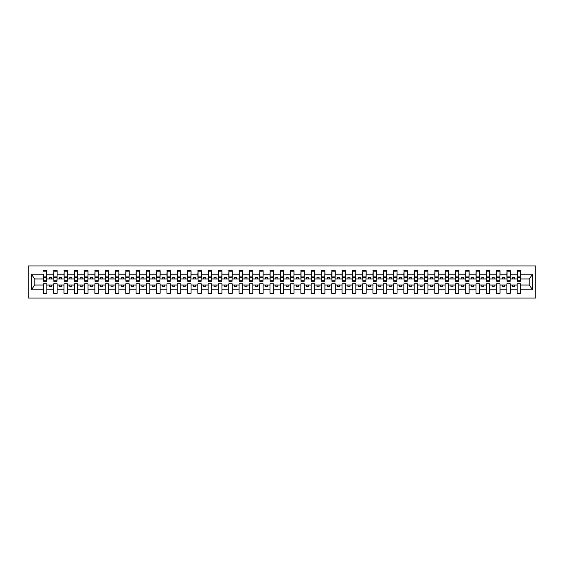 <?xml version="1.0" encoding="UTF-8"?>
<svg xmlns="http://www.w3.org/2000/svg" width="564" height="564" viewBox="0 0 564 564"><rect width="100%" height="100%" fill="white"/><g stroke="black" fill="none" stroke-linecap="round" stroke-linejoin="round"><path stroke-width="0.85" d="M28.2 298.067L535.8 298.067L535.8 265.933L28.2 265.933L28.2 298.067M520.473 280.188L520.635 278.954L529.377 278.954L532.536 274.196L532.536 289.804L520.635 289.804L520.635 283.812L517.174 283.812L517.174 285.046L510.335 285.046L510.335 283.812L506.874 283.812L506.874 285.046L500.035 285.046L500.035 283.812L496.574 283.812L496.574 285.046L489.735 285.046L489.735 283.812L486.274 283.812L486.274 285.046L479.435 285.046L479.435 283.812L475.974 283.812L475.974 285.046L469.135 285.046L469.135 283.812L465.674 283.812L465.674 285.046L458.835 285.046L458.835 283.812L455.374 283.812L455.374 285.046L448.535 285.046L448.535 283.812L445.074 283.812L445.074 285.046L438.235 285.046L438.235 283.812L434.774 283.812L434.774 285.046L427.935 285.046L427.935 283.812L424.473 283.812L424.473 285.046L417.635 285.046L417.635 283.812L414.173 283.812L414.173 285.046L407.335 285.046L407.335 283.812L403.873 283.812L403.873 285.046L397.035 285.046L397.035 283.812L393.573 283.812L393.573 285.046L386.735 285.046L386.735 283.812L383.273 283.812L383.273 285.046L376.435 285.046L376.435 283.812L372.973 283.812L372.973 285.046L366.135 285.046L366.135 283.812L362.673 283.812L362.673 285.046L355.835 285.046L355.835 283.812L352.373 283.812L352.373 285.046L345.535 285.046L345.535 283.812L342.073 283.812L342.073 285.046L335.235 285.046L335.235 283.812L331.773 283.812L331.773 285.046L324.934 285.046L324.934 283.812L321.473 283.812L321.473 285.046L314.634 285.046L314.634 283.812L311.173 283.812L311.173 285.046L304.334 285.046L304.334 283.812L300.873 283.812L300.873 285.046L294.027 285.046L294.027 283.812L290.573 283.812L290.573 285.046L283.727 285.046L283.727 283.812L280.273 283.812L280.273 285.046L273.427 285.046L273.427 283.812L269.973 283.812L269.973 285.046L263.127 285.046L263.127 283.812L259.666 283.812L259.666 285.046L252.827 285.046L252.827 283.812L249.366 283.812L249.366 285.046L242.527 285.046L242.527 283.812L239.066 283.812L239.066 285.046L232.227 285.046L232.227 283.812L228.765 283.812L228.765 285.046L221.927 285.046L221.927 283.812L218.465 283.812L218.465 285.046L211.627 285.046L211.627 283.812L208.165 283.812L208.165 285.046L201.327 285.046L201.327 283.812L197.865 283.812L197.865 285.046L191.027 285.046L191.027 283.812L187.565 283.812L187.565 285.046L180.727 285.046L180.727 283.812L177.265 283.812L177.265 285.046L170.427 285.046L170.427 283.812L166.965 283.812L166.965 285.046L160.127 285.046L160.127 283.812L156.665 283.812L156.665 285.046L149.827 285.046L149.827 283.812L146.365 283.812L146.365 285.046L139.527 285.046L139.527 283.812L136.065 283.812L136.065 285.046L129.226 285.046L129.226 283.812L125.765 283.812L125.765 285.046L118.926 285.046L118.926 283.812L115.465 283.812L115.465 285.046L108.626 285.046L108.626 283.812L105.165 283.812L105.165 285.046L98.326 285.046L98.326 283.812L94.865 283.812L94.865 285.046L88.026 285.046L88.026 283.812L84.565 283.812L84.565 285.046L77.726 285.046L77.726 283.812L74.265 283.812L74.265 285.046L67.426 285.046L67.426 283.812L63.965 283.812L63.965 285.046L57.126 285.046L57.126 283.812L53.665 283.812L53.665 285.046L46.826 285.046L46.826 283.812L43.365 283.812L43.365 285.046L34.623 285.046L31.464 289.804L31.464 274.196L34.623 278.954L43.365 278.954L43.365 274.196L31.464 274.196M520.635 289.804L520.635 293.329L517.174 293.329L517.174 285.046M517.174 289.804L510.335 289.804L510.335 293.329L506.874 293.329L506.874 285.046M510.335 289.804L510.335 285.046M506.874 289.804L500.035 289.804L500.035 293.329L496.574 293.329L496.574 285.046M500.035 289.804L500.035 285.046M496.574 289.804L489.735 289.804L489.735 293.329L486.274 293.329L486.274 285.046M489.735 289.804L489.735 285.046M486.274 289.804L479.435 289.804L479.435 293.329L475.974 293.329L475.974 285.046M479.435 289.804L479.435 285.046M475.974 289.804L469.135 289.804L469.135 293.329L465.674 293.329L465.674 285.046M469.135 289.804L469.135 285.046M465.674 289.804L458.835 289.804L458.835 293.329L455.374 293.329L455.374 285.046M458.835 289.804L458.835 285.046M455.374 289.804L448.535 289.804L448.535 293.329L445.074 293.329L445.074 285.046M448.535 289.804L448.535 285.046M445.074 289.804L438.235 289.804L438.235 293.329L434.774 293.329L434.774 285.046M438.235 289.804L438.235 285.046M434.774 289.804L427.935 289.804L427.935 293.329L424.473 293.329L424.473 285.046M427.935 289.804L427.935 285.046M424.473 289.804L417.635 289.804L417.635 293.329L414.173 293.329L414.173 285.046M417.635 289.804L417.635 285.046M414.173 289.804L407.335 289.804L407.335 293.329L403.873 293.329L403.873 285.046M407.335 289.804L407.335 285.046M403.873 289.804L397.035 289.804L397.035 293.329L393.573 293.329L393.573 285.046M397.035 289.804L397.035 285.046M393.573 289.804L386.735 289.804L386.735 293.329L383.273 293.329L383.273 285.046M386.735 289.804L386.735 285.046M383.273 289.804L376.435 289.804L376.435 293.329L372.973 293.329L372.973 285.046M376.435 289.804L376.435 285.046M372.973 289.804L366.135 289.804L366.135 293.329L362.673 293.329L362.673 285.046M366.135 289.804L366.135 285.046M362.673 289.804L355.835 289.804L355.835 293.329L352.373 293.329L352.373 285.046M355.835 289.804L355.835 285.046M352.373 289.804L345.535 289.804L345.535 293.329L342.073 293.329L342.073 285.046M345.535 289.804L345.535 285.046M342.073 289.804L335.235 289.804L335.235 293.329L331.773 293.329L331.773 285.046M335.235 289.804L335.235 285.046M331.773 289.804L324.934 289.804L324.934 293.329L321.473 293.329L321.473 285.046M324.934 289.804L324.934 285.046M321.473 289.804L314.634 289.804L314.634 293.329L311.173 293.329L311.173 285.046M314.634 289.804L314.634 285.046M311.173 289.804L304.334 289.804L304.334 293.329L300.873 293.329L300.873 285.046M304.334 289.804L304.334 285.046M300.873 289.804L294.027 289.804L294.027 293.329L290.573 293.329L290.573 285.046M294.027 289.804L294.027 285.046M290.573 289.804L283.727 289.804L283.727 293.329L280.273 293.329L280.273 285.046M283.727 289.804L283.727 285.046M280.273 289.804L273.427 289.804L273.427 293.329L269.973 293.329L269.973 285.046M273.427 289.804L273.427 285.046M269.973 289.804L263.127 289.804L263.127 293.329L259.666 293.329L259.666 285.046M263.127 289.804L263.127 285.046M259.666 289.804L252.827 289.804L252.827 293.329L249.366 293.329L249.366 285.046M252.827 289.804L252.827 285.046M249.366 289.804L242.527 289.804L242.527 293.329L239.066 293.329L239.066 285.046M242.527 289.804L242.527 285.046M239.066 289.804L232.227 289.804L232.227 293.329L228.765 293.329L228.765 285.046M232.227 289.804L232.227 285.046M228.765 289.804L221.927 289.804L221.927 293.329L218.465 293.329L218.465 285.046M221.927 289.804L221.927 285.046M218.465 289.804L211.627 289.804L211.627 293.329L208.165 293.329L208.165 285.046M211.627 289.804L211.627 285.046M208.165 289.804L201.327 289.804L201.327 293.329L197.865 293.329L197.865 285.046M201.327 289.804L201.327 285.046M197.865 289.804L191.027 289.804L191.027 293.329L187.565 293.329L187.565 285.046M191.027 289.804L191.027 285.046M187.565 289.804L180.727 289.804L180.727 293.329L177.265 293.329L177.265 285.046M180.727 289.804L180.727 285.046M177.265 289.804L170.427 289.804L170.427 293.329L166.965 293.329L166.965 285.046M170.427 289.804L170.427 285.046M166.965 289.804L160.127 289.804L160.127 293.329L156.665 293.329L156.665 285.046M160.127 289.804L160.127 285.046M156.665 289.804L149.827 289.804L149.827 293.329L146.365 293.329L146.365 285.046M149.827 289.804L149.827 285.046M146.365 289.804L139.527 289.804L139.527 293.329L136.065 293.329L136.065 285.046M139.527 289.804L139.527 285.046M136.065 289.804L129.226 289.804L129.226 293.329L125.765 293.329L125.765 285.046M129.226 289.804L129.226 285.046M125.765 289.804L118.926 289.804L118.926 293.329L115.465 293.329L115.465 285.046M118.926 289.804L118.926 285.046M115.465 289.804L108.626 289.804L108.626 293.329L105.165 293.329L105.165 285.046M108.626 289.804L108.626 285.046M105.165 289.804L98.326 289.804L98.326 293.329L94.865 293.329L94.865 285.046M98.326 289.804L98.326 285.046M94.865 289.804L88.026 289.804L88.026 293.329L84.565 293.329L84.565 285.046M88.026 289.804L88.026 285.046M84.565 289.804L77.726 289.804L77.726 293.329L74.265 293.329L74.265 285.046M77.726 289.804L77.726 285.046M74.265 289.804L67.426 289.804L67.426 293.329L63.965 293.329L63.965 285.046M67.426 289.804L67.426 285.046M63.965 289.804L57.126 289.804L57.126 293.329L53.665 293.329L53.665 285.046M57.126 289.804L57.126 285.046M517.343 280.801L520.473 280.801L520.473 281.302L517.343 281.302L517.343 270.671L517.174 274.196L510.335 274.196L510.173 280.188M517.343 280.188L517.174 274.196M507.043 280.801L510.173 280.801L510.173 281.302L507.043 281.302L507.043 270.671L506.874 274.196L500.035 274.196L499.873 280.188M507.043 280.188L506.874 274.196M496.743 280.801L499.873 280.801L499.873 281.302L496.743 281.302L496.743 270.671L496.574 274.196L489.735 274.196L489.573 280.188M496.743 280.188L496.574 274.196M486.443 280.801L489.573 280.801L489.573 281.302L486.443 281.302L486.443 270.671L486.274 274.196L479.435 274.196L479.273 280.188M486.443 280.188L486.274 274.196M476.143 280.801L479.273 280.801L479.273 281.302L476.143 281.302L476.143 270.671L475.974 274.196L469.135 274.196L468.973 280.188M476.143 280.188L475.974 274.196M465.843 280.801L468.973 280.801L468.973 281.302L465.843 281.302L465.843 270.671L465.674 274.196L458.835 274.196L458.673 280.188M465.843 280.188L465.674 274.196M455.543 280.801L458.673 280.801L458.673 281.302L455.543 281.302L455.543 270.671L455.374 274.196L448.535 274.196L448.373 280.188M455.543 280.188L455.374 274.196M445.243 280.801L448.373 280.801L448.373 281.302L445.243 281.302L445.243 270.671L445.074 274.196L438.235 274.196L438.073 280.188M445.243 280.188L445.074 274.196M434.943 280.801L438.073 280.801L438.073 281.302L434.943 281.302L434.943 270.671L434.774 274.196L427.935 274.196L427.773 280.188M434.943 280.188L434.774 274.196M424.636 280.801L427.773 280.801L427.773 281.302L424.636 281.302L424.636 270.671L424.473 274.196L417.635 274.196L417.473 280.188M424.636 280.188L424.473 274.196M414.336 280.801L417.473 280.801L417.473 281.302L414.336 281.302L414.336 270.671L414.173 274.196L407.335 274.196L407.173 280.188M414.336 280.188L414.173 274.196M404.036 280.801L407.173 280.801L407.173 281.302L404.036 281.302L404.036 270.671L403.873 274.196L397.035 274.196L396.873 280.188M404.036 280.188L403.873 274.196M393.735 280.801L396.873 280.801L396.873 281.302L393.735 281.302L393.735 270.671L393.573 274.196L386.735 274.196L386.566 280.188M393.735 280.188L393.573 274.196M383.435 280.801L386.566 280.801L386.566 281.302L383.435 281.302L383.435 270.671L383.273 274.196L376.435 274.196L376.266 280.188M383.435 280.188L383.273 274.196M373.135 280.801L376.266 280.801L376.266 281.302L373.135 281.302L373.135 270.671L372.973 274.196L366.135 274.196L365.966 280.188M373.135 280.188L372.973 274.196M362.835 280.801L365.966 280.801L365.966 281.302L362.835 281.302L362.835 270.671L362.673 274.196L355.835 274.196L355.665 280.188M362.835 280.188L362.673 274.196M352.535 280.801L355.665 280.801L355.665 281.302L352.535 281.302L352.535 270.671L352.373 274.196L345.535 274.196L345.365 280.188M352.535 280.188L352.373 274.196M342.235 280.801L345.365 280.801L345.365 281.302L342.235 281.302L342.235 270.671L342.073 274.196L335.235 274.196L335.065 280.188M342.235 280.188L342.073 274.196M331.935 280.801L335.065 280.801L335.065 281.302L331.935 281.302L331.935 270.671L331.773 274.196L324.934 274.196L324.765 280.188M331.935 280.188L331.773 274.196M321.635 280.801L324.765 280.801L324.765 281.302L321.635 281.302L321.635 270.671L321.473 274.196L314.634 274.196L314.465 280.188M321.635 280.188L321.473 274.196M311.335 280.801L314.465 280.801L314.465 281.302L311.335 281.302L311.335 270.671L311.173 274.196L304.334 274.196L304.165 280.188M311.335 280.188L311.173 274.196M301.035 280.801L304.165 280.801L304.165 281.302L301.035 281.302L301.035 270.671L300.873 274.196L294.027 274.196L293.865 280.188M301.035 280.188L300.873 274.196M290.735 280.801L293.865 280.801L293.865 281.302L290.735 281.302L290.735 270.671L290.573 274.196L283.727 274.196L283.565 280.188M290.735 280.188L290.573 274.196M280.435 280.801L283.565 280.801L283.565 281.302L280.435 281.302L280.435 270.671L280.273 274.196L273.427 274.196L273.265 280.188M280.435 280.188L280.273 274.196M270.135 280.801L273.265 280.801L273.265 281.302L270.135 281.302L270.135 270.671L269.973 274.196L263.127 274.196L262.965 280.188M270.135 280.188L269.973 274.196M259.835 280.801L262.965 280.801L262.965 281.302L259.835 281.302L259.835 270.671L259.666 274.196L252.827 274.196L252.665 280.188M259.835 280.188L259.666 274.196M249.535 280.801L252.665 280.801L252.665 281.302L249.535 281.302L249.535 270.671L249.366 274.196L242.527 274.196L242.365 280.188M249.535 280.188L249.366 274.196M239.235 280.801L242.365 280.801L242.365 281.302L239.235 281.302L239.235 270.671L239.066 274.196L232.227 274.196L232.065 280.188M239.235 280.188L239.066 274.196M228.935 280.801L232.065 280.801L232.065 281.302L228.935 281.302L228.935 270.671L228.765 274.196L221.927 274.196L221.765 280.188M228.935 280.188L228.765 274.196M218.635 280.801L221.765 280.801L221.765 281.302L218.635 281.302L218.635 270.671L218.465 274.196L211.627 274.196L211.465 280.188M218.635 280.188L218.465 274.196M208.335 280.801L211.465 280.801L211.465 281.302L208.335 281.302L208.335 270.671L208.165 274.196L201.327 274.196L201.165 280.188M208.335 280.188L208.165 274.196M198.034 280.801L201.165 280.801L201.165 281.302L198.034 281.302L198.034 270.671L197.865 274.196L191.027 274.196L190.865 280.188M198.034 280.188L197.865 274.196M187.734 280.801L190.865 280.801L190.865 281.302L187.734 281.302L187.734 270.671L187.565 274.196L180.727 274.196L180.565 280.188M187.734 280.188L187.565 274.196M177.434 280.801L180.565 280.801L180.565 281.302L177.434 281.302L177.434 270.671L177.265 274.196L170.427 274.196L170.265 280.188M177.434 280.188L177.265 274.196M167.127 280.801L170.265 280.801L170.265 281.302L167.127 281.302L167.127 270.671L166.965 274.196L160.127 274.196L159.964 280.188M167.127 280.188L166.965 274.196M156.827 280.801L159.964 280.801L159.964 281.302L156.827 281.302L156.827 270.671L156.665 274.196L149.827 274.196L149.664 280.188M156.827 280.188L156.665 274.196M146.527 280.801L149.664 280.801L149.664 281.302L146.527 281.302L146.527 270.671L146.365 274.196L139.527 274.196L139.364 280.188M146.527 280.188L146.365 274.196M136.227 280.801L139.364 280.801L139.364 281.302L136.227 281.302L136.227 270.671L136.065 274.196L129.226 274.196L129.057 280.188M136.227 280.188L136.065 274.196M125.927 280.801L129.057 280.801L129.057 281.302L125.927 281.302L125.927 270.671L125.765 274.196L118.926 274.196L118.757 280.188M125.927 280.188L125.765 274.196M115.627 280.801L118.757 280.801L118.757 281.302L115.627 281.302L115.627 270.671L115.465 274.196L108.626 274.196L108.457 280.188M115.627 280.188L115.465 274.196M105.327 280.801L108.457 280.801L108.457 281.302L105.327 281.302L105.327 270.671L105.165 274.196L98.326 274.196L98.157 280.188M105.327 280.188L105.165 274.196M95.027 280.801L98.157 280.801L98.157 281.302L95.027 281.302L95.027 270.671L94.865 274.196L88.026 274.196L87.857 280.188M95.027 280.188L94.865 274.196M84.727 280.801L87.857 280.801L87.857 281.302L84.727 281.302L84.727 270.671L84.565 274.196L77.726 274.196L77.557 280.188M84.727 280.188L84.565 274.196M74.427 280.801L77.557 280.801L77.557 281.302L74.427 281.302L74.427 270.671L74.265 274.196L67.426 274.196L67.257 280.188M74.427 280.188L74.265 274.196M64.127 280.801L67.257 280.801L67.257 281.302L64.127 281.302L64.127 270.671L63.965 274.196L57.126 274.196L56.957 280.188M64.127 280.188L63.965 274.196M53.827 280.801L56.957 280.801L56.957 281.302L53.827 281.302L53.827 270.671L53.665 274.196L46.826 274.196L46.657 270.671L46.657 281.302L43.527 281.302L43.527 277.707L46.657 277.707M53.827 280.188L53.665 274.196M53.665 289.804L46.826 289.804L46.826 293.329L43.365 293.329L43.365 285.046M46.826 289.804L46.826 285.046M43.527 277.707L43.365 274.196M43.365 278.954L43.527 280.188M520.635 278.954L520.473 270.671L520.473 280.801M506.874 270.671L510.335 270.671L510.335 274.196M496.574 270.671L500.035 270.671L500.035 274.196M486.274 270.671L489.735 270.671L489.735 274.196M475.974 270.671L479.435 270.671L479.435 274.196M465.674 270.671L469.135 270.671L469.135 274.196M455.374 270.671L458.835 270.671L458.835 274.196M445.074 270.671L448.535 270.671L448.535 274.196M434.774 270.671L438.235 270.671L438.235 274.196M424.473 270.671L427.935 270.671L427.935 274.196M414.173 270.671L417.635 270.671L417.635 274.196M403.873 270.671L407.335 270.671L407.335 274.196M393.573 270.671L397.035 270.671L397.035 274.196M383.273 270.671L386.735 270.671L386.735 274.196M372.973 270.671L376.435 270.671L376.435 274.196M362.673 270.671L366.135 270.671L366.135 274.196M352.373 270.671L355.835 270.671L355.835 274.196M342.073 270.671L345.535 270.671L345.535 274.196M331.773 270.671L335.235 270.671L335.235 274.196M321.473 270.671L324.934 270.671L324.934 274.196M311.173 270.671L314.634 270.671L314.634 274.196M300.873 270.671L304.334 270.671L304.334 274.196M290.573 270.671L294.027 270.671L294.027 274.196M280.273 270.671L283.727 270.671L283.727 274.196M269.973 270.671L273.427 270.671L273.427 274.196M259.666 270.671L263.127 270.671L263.127 274.196M249.366 270.671L252.827 270.671L252.827 274.196M239.066 270.671L242.527 270.671L242.527 274.196M228.765 270.671L232.227 270.671L232.227 274.196M218.465 270.671L221.927 270.671L221.927 274.196M208.165 270.671L211.627 270.671L211.627 274.196M197.865 270.671L201.327 270.671L201.327 274.196M187.565 270.671L191.027 270.671L191.027 274.196M177.265 270.671L180.727 270.671L180.727 274.196M166.965 270.671L170.427 270.671L170.427 274.196M156.665 270.671L160.127 270.671L160.127 274.196M146.365 270.671L149.827 270.671L149.827 274.196M136.065 270.671L139.527 270.671L139.527 274.196M125.765 270.671L129.226 270.671L129.226 274.196M115.465 270.671L118.926 270.671L118.926 274.196M105.165 270.671L108.626 270.671L108.626 274.196M94.865 270.671L98.326 270.671L98.326 274.196M84.565 270.671L88.026 270.671L88.026 274.196M74.265 270.671L77.726 270.671L77.726 274.196M63.965 270.671L67.426 270.671L67.426 274.196M53.665 270.671L57.126 270.671L57.126 274.196M532.536 274.196L520.635 274.196M43.365 289.804L31.464 289.804M43.365 270.671L46.826 270.671M517.174 270.671L520.635 270.671M517.174 278.954L514.784 278.954L514.784 277.382L512.725 277.382L512.725 278.954L514.784 278.954M512.725 278.954L510.335 278.954M512.725 285.046L512.725 286.618L514.784 286.618L514.784 285.046M506.874 278.954L504.484 278.954L504.484 277.382L502.425 277.382L502.425 278.954L504.484 278.954M502.425 278.954L500.035 278.954M502.425 285.046L502.425 286.618L504.484 286.618L504.484 285.046M496.574 278.954L494.184 278.954L494.184 277.382L492.125 277.382L492.125 278.954L494.184 278.954M492.125 278.954L489.735 278.954M492.125 285.046L492.125 286.618L494.184 286.618L494.184 285.046M486.274 278.954L483.884 278.954L483.884 277.382L481.825 277.382L481.825 278.954L483.884 278.954M481.825 278.954L479.435 278.954M481.825 285.046L481.825 286.618L483.884 286.618L483.884 285.046M475.974 278.954L473.584 278.954L473.584 277.382L471.525 277.382L471.525 278.954L473.584 278.954M471.525 278.954L469.135 278.954M471.525 285.046L471.525 286.618L473.584 286.618L473.584 285.046M465.674 278.954L463.284 278.954L463.284 277.382L461.225 277.382L461.225 278.954L463.284 278.954M461.225 278.954L458.835 278.954M461.225 285.046L461.225 286.618L463.284 286.618L463.284 285.046M455.374 278.954L452.984 278.954L452.984 277.382L450.925 277.382L450.925 278.954L452.984 278.954M450.925 278.954L448.535 278.954M450.925 285.046L450.925 286.618L452.984 286.618L452.984 285.046M445.074 278.954L442.684 278.954L442.684 277.382L440.625 277.382L440.625 278.954L442.684 278.954M440.625 278.954L438.235 278.954M440.625 285.046L440.625 286.618L442.684 286.618L442.684 285.046M434.774 278.954L432.384 278.954L432.384 277.382L430.325 277.382L430.325 278.954L432.384 278.954M430.325 278.954L427.935 278.954M430.325 285.046L430.325 286.618L432.384 286.618L432.384 285.046M424.473 278.954L422.084 278.954L422.084 277.382L420.025 277.382L420.025 278.954L422.084 278.954M420.025 278.954L417.635 278.954M420.025 285.046L420.025 286.618L422.084 286.618L422.084 285.046M414.173 278.954L411.783 278.954L411.783 277.382L409.725 277.382L409.725 278.954L411.783 278.954M409.725 278.954L407.335 278.954M409.725 285.046L409.725 286.618L411.783 286.618L411.783 285.046M403.873 278.954L401.483 278.954L401.483 277.382L399.425 277.382L399.425 278.954L401.483 278.954M399.425 278.954L397.035 278.954M399.425 285.046L399.425 286.618L401.483 286.618L401.483 285.046M393.573 278.954L391.183 278.954L391.183 277.382L389.125 277.382L389.125 278.954L391.183 278.954M389.125 278.954L386.735 278.954M389.125 285.046L389.125 286.618L391.183 286.618L391.183 285.046M383.273 278.954L380.883 278.954L380.883 277.382L378.825 277.382L378.825 278.954L380.883 278.954M378.825 278.954L376.435 278.954M378.825 285.046L378.825 286.618L380.883 286.618L380.883 285.046M372.973 278.954L370.583 278.954L370.583 277.382L368.525 277.382L368.525 278.954L370.583 278.954M368.525 278.954L366.135 278.954M368.525 285.046L368.525 286.618L370.583 286.618L370.583 285.046M362.673 278.954L360.283 278.954L360.283 277.382L358.225 277.382L358.225 278.954L360.283 278.954M358.225 278.954L355.835 278.954M358.225 285.046L358.225 286.618L360.283 286.618L360.283 285.046M352.373 278.954L349.983 278.954L349.983 277.382L347.925 277.382L347.925 278.954L349.983 278.954M347.925 278.954L345.535 278.954M347.925 285.046L347.925 286.618L349.983 286.618L349.983 285.046M342.073 278.954L339.683 278.954L339.683 277.382L337.624 277.382L337.624 278.954L339.683 278.954M337.624 278.954L335.235 278.954M337.624 285.046L337.624 286.618L339.683 286.618L339.683 285.046M331.773 278.954L329.383 278.954L329.383 277.382L327.324 277.382L327.324 278.954L329.383 278.954M327.324 278.954L324.934 278.954M327.324 285.046L327.324 286.618L329.383 286.618L329.383 285.046M321.473 278.954L319.083 278.954L319.083 277.382L317.024 277.382L317.024 278.954L319.083 278.954M317.024 278.954L314.634 278.954M317.024 285.046L317.024 286.618L319.083 286.618L319.083 285.046M311.173 278.954L308.783 278.954L308.783 277.382L306.717 277.382L306.717 278.954L308.783 278.954M306.717 278.954L304.334 278.954M306.717 285.046L306.717 286.618L308.783 286.618L308.783 285.046M300.873 278.954L298.483 278.954L298.483 277.382L296.417 277.382L296.417 278.954L298.483 278.954M296.417 278.954L294.027 278.954M296.417 285.046L296.417 286.618L298.483 286.618L298.483 285.046M290.573 278.954L288.183 278.954L288.183 277.382L286.117 277.382L286.117 278.954L288.183 278.954M286.117 278.954L283.727 278.954M286.117 285.046L286.117 286.618L288.183 286.618L288.183 285.046M280.273 278.954L277.883 278.954L277.883 277.382L275.817 277.382L275.817 278.954L277.883 278.954M275.817 278.954L273.427 278.954M275.817 285.046L275.817 286.618L277.883 286.618L277.883 285.046M269.973 278.954L267.583 278.954L267.583 277.382L265.517 277.382L265.517 278.954L267.583 278.954M265.517 278.954L263.127 278.954M265.517 285.046L265.517 286.618L267.583 286.618L267.583 285.046M259.666 278.954L257.283 278.954L257.283 277.382L255.217 277.382L255.217 278.954L257.283 278.954M255.217 278.954L252.827 278.954M255.217 285.046L255.217 286.618L257.283 286.618L257.283 285.046M249.366 278.954L246.976 278.954L246.976 277.382L244.917 277.382L244.917 278.954L246.976 278.954M244.917 278.954L242.527 278.954M244.917 285.046L244.917 286.618L246.976 286.618L246.976 285.046M239.066 278.954L236.676 278.954L236.676 277.382L234.617 277.382L234.617 278.954L236.676 278.954M234.617 278.954L232.227 278.954M234.617 285.046L234.617 286.618L236.676 286.618L236.676 285.046M228.765 278.954L226.376 278.954L226.376 277.382L224.317 277.382L224.317 278.954L226.376 278.954M224.317 278.954L221.927 278.954M224.317 285.046L224.317 286.618L226.376 286.618L226.376 285.046M218.465 278.954L216.075 278.954L216.075 277.382L214.017 277.382L214.017 278.954L216.075 278.954M214.017 278.954L211.627 278.954M214.017 285.046L214.017 286.618L216.075 286.618L216.075 285.046M208.165 278.954L205.775 278.954L205.775 277.382L203.717 277.382L203.717 278.954L205.775 278.954M203.717 278.954L201.327 278.954M203.717 285.046L203.717 286.618L205.775 286.618L205.775 285.046M197.865 278.954L195.475 278.954L195.475 277.382L193.417 277.382L193.417 278.954L195.475 278.954M193.417 278.954L191.027 278.954M193.417 285.046L193.417 286.618L195.475 286.618L195.475 285.046M187.565 278.954L185.175 278.954L185.175 277.382L183.117 277.382L183.117 278.954L185.175 278.954M183.117 278.954L180.727 278.954M183.117 285.046L183.117 286.618L185.175 286.618L185.175 285.046M177.265 278.954L174.875 278.954L174.875 277.382L172.817 277.382L172.817 278.954L174.875 278.954M172.817 278.954L170.427 278.954M172.817 285.046L172.817 286.618L174.875 286.618L174.875 285.046M166.965 278.954L164.575 278.954L164.575 277.382L162.517 277.382L162.517 278.954L164.575 278.954M162.517 278.954L160.127 278.954M162.517 285.046L162.517 286.618L164.575 286.618L164.575 285.046M156.665 278.954L154.275 278.954L154.275 277.382L152.217 277.382L152.217 278.954L154.275 278.954M152.217 278.954L149.827 278.954M152.217 285.046L152.217 286.618L154.275 286.618L154.275 285.046M146.365 278.954L143.975 278.954L143.975 277.382L141.917 277.382L141.917 278.954L143.975 278.954M141.917 278.954L139.527 278.954M141.917 285.046L141.917 286.618L143.975 286.618L143.975 285.046M136.065 278.954L133.675 278.954L133.675 277.382L131.616 277.382L131.616 278.954L133.675 278.954M131.616 278.954L129.226 278.954M131.616 285.046L131.616 286.618L133.675 286.618L133.675 285.046M125.765 278.954L123.375 278.954L123.375 277.382L121.316 277.382L121.316 278.954L123.375 278.954M121.316 278.954L118.926 278.954M121.316 285.046L121.316 286.618L123.375 286.618L123.375 285.046M115.465 278.954L113.075 278.954L113.075 277.382L111.016 277.382L111.016 278.954L113.075 278.954M111.016 278.954L108.626 278.954M111.016 285.046L111.016 286.618L113.075 286.618L113.075 285.046M105.165 278.954L102.775 278.954L102.775 277.382L100.716 277.382L100.716 278.954L102.775 278.954M100.716 278.954L98.326 278.954M100.716 285.046L100.716 286.618L102.775 286.618L102.775 285.046M94.865 278.954L92.475 278.954L92.475 277.382L90.416 277.382L90.416 278.954L92.475 278.954M90.416 278.954L88.026 278.954M90.416 285.046L90.416 286.618L92.475 286.618L92.475 285.046M84.565 278.954L82.175 278.954L82.175 277.382L80.116 277.382L80.116 278.954L82.175 278.954M80.116 278.954L77.726 278.954M80.116 285.046L80.116 286.618L82.175 286.618L82.175 285.046M74.265 278.954L71.875 278.954L71.875 277.382L69.816 277.382L69.816 278.954L71.875 278.954M69.816 278.954L67.426 278.954M69.816 285.046L69.816 286.618L71.875 286.618L71.875 285.046M63.965 278.954L61.575 278.954L61.575 277.382L59.516 277.382L59.516 278.954L61.575 278.954M59.516 278.954L57.126 278.954M59.516 285.046L59.516 286.618L61.575 286.618L61.575 285.046M53.665 278.954L51.275 278.954L51.275 277.382L49.216 277.382L49.216 278.954L51.275 278.954M49.216 278.954L46.826 278.954L46.826 274.196M49.216 285.046L49.216 286.618L51.275 286.618L51.275 285.046M46.826 278.954L46.657 280.188M532.536 289.804L529.377 285.046L520.635 285.046M34.792 278.954L34.792 285.046M529.208 285.046L529.208 278.954M43.527 276.903L46.657 276.903M57.126 270.671L56.957 280.801M53.827 277.707L56.957 277.707M53.827 276.903L56.957 276.903M67.426 270.671L67.257 280.801M64.127 277.707L67.257 277.707M64.127 276.903L67.257 276.903M77.726 270.671L77.557 280.801M74.427 277.707L77.557 277.707M74.427 276.903L77.557 276.903M88.026 270.671L87.857 280.801M84.727 277.707L87.857 277.707M84.727 276.903L87.857 276.903M98.326 270.671L98.157 280.801M95.027 277.707L98.157 277.707M95.027 276.903L98.157 276.903M108.626 270.671L108.457 280.801M105.327 277.707L108.457 277.707M105.327 276.903L108.457 276.903M118.926 270.671L118.757 280.801M115.627 277.707L118.757 277.707M115.627 276.903L118.757 276.903M129.226 270.671L129.057 280.801M125.927 277.707L129.057 277.707M125.927 276.903L129.057 276.903M139.527 270.671L139.364 280.801M136.227 277.707L139.364 277.707M136.227 276.903L139.364 276.903M149.827 270.671L149.664 280.801M146.527 277.707L149.664 277.707M146.527 276.903L149.664 276.903M160.127 270.671L159.964 280.801M156.827 277.707L159.964 277.707M156.827 276.903L159.964 276.903M170.427 270.671L170.265 280.801M167.127 277.707L170.265 277.707M167.127 276.903L170.265 276.903M180.727 270.671L180.565 280.801M177.434 277.707L180.565 277.707M177.434 276.903L180.565 276.903M191.027 270.671L190.865 280.801M187.734 277.707L190.865 277.707M187.734 276.903L190.865 276.903M201.327 270.671L201.165 280.801M198.034 277.707L201.165 277.707M198.034 276.903L201.165 276.903M211.627 270.671L211.465 280.801M208.335 277.707L211.465 277.707M208.335 276.903L211.465 276.903M221.927 270.671L221.765 280.801M218.635 277.707L221.765 277.707M218.635 276.903L221.765 276.903M232.227 270.671L232.065 280.801M228.935 277.707L232.065 277.707M228.935 276.903L232.065 276.903M242.527 270.671L242.365 280.801M239.235 277.707L242.365 277.707M239.235 276.903L242.365 276.903M252.827 270.671L252.665 280.801M249.535 277.707L252.665 277.707M249.535 276.903L252.665 276.903M263.127 270.671L262.965 280.801M259.835 277.707L262.965 277.707M259.835 276.903L262.965 276.903M273.427 270.671L273.265 280.801M270.135 277.707L273.265 277.707M270.135 276.903L273.265 276.903M283.727 270.671L283.565 280.801M280.435 277.707L283.565 277.707M280.435 276.903L283.565 276.903M294.027 270.671L293.865 280.801M290.735 277.707L293.865 277.707M290.735 276.903L293.865 276.903M304.334 270.671L304.165 280.801M301.035 277.707L304.165 277.707M301.035 276.903L304.165 276.903M314.634 270.671L314.465 280.801M311.335 277.707L314.465 277.707M311.335 276.903L314.465 276.903M324.934 270.671L324.765 280.801M321.635 277.707L324.765 277.707M321.635 276.903L324.765 276.903M335.235 270.671L335.065 280.801M331.935 277.707L335.065 277.707M331.935 276.903L335.065 276.903M345.535 270.671L345.365 280.801M342.235 277.707L345.365 277.707M342.235 276.903L345.365 276.903M355.835 270.671L355.665 280.801M352.535 277.707L355.665 277.707M352.535 276.903L355.665 276.903M366.135 270.671L365.966 280.801M362.835 277.707L365.966 277.707M362.835 276.903L365.966 276.903M376.435 270.671L376.266 280.801M373.135 277.707L376.266 277.707M373.135 276.903L376.266 276.903M386.735 270.671L386.566 280.801M383.435 277.707L386.566 277.707M383.435 276.903L386.566 276.903M397.035 270.671L396.873 280.801M393.735 277.707L396.873 277.707M393.735 276.903L396.873 276.903M407.335 270.671L407.173 280.801M404.036 277.707L407.173 277.707M404.036 276.903L407.173 276.903M417.635 270.671L417.473 280.801M414.336 277.707L417.473 277.707M414.336 276.903L417.473 276.903M427.935 270.671L427.773 280.801M424.636 277.707L427.773 277.707M424.636 276.903L427.773 276.903M438.235 270.671L438.073 280.801M434.943 277.707L438.073 277.707M434.943 276.903L438.073 276.903M448.535 270.671L448.373 280.801M445.243 277.707L448.373 277.707M445.243 276.903L448.373 276.903M458.835 270.671L458.673 280.801M455.543 277.707L458.673 277.707M455.543 276.903L458.673 276.903M469.135 270.671L468.973 280.801M465.843 277.707L468.973 277.707M465.843 276.903L468.973 276.903M479.435 270.671L479.273 280.801M476.143 277.707L479.273 277.707M476.143 276.903L479.273 276.903M489.735 270.671L489.573 280.801M486.443 277.707L489.573 277.707M486.443 276.903L489.573 276.903M500.035 270.671L499.873 280.801M496.743 277.707L499.873 277.707M496.743 276.903L499.873 276.903M510.335 270.671L510.173 280.801M507.043 277.707L510.173 277.707M507.043 276.903L510.173 276.903M517.343 277.707L520.473 277.707M517.343 276.903L520.473 276.903M43.527 280.801L46.657 280.801M43.527 271.862L46.657 271.862M53.827 271.862L56.957 271.862M64.127 271.862L67.257 271.862M74.427 271.862L77.557 271.862M84.727 271.862L87.857 271.862M95.027 271.862L98.157 271.862M105.327 271.862L108.457 271.862M115.627 271.862L118.757 271.862M125.927 271.862L129.057 271.862M136.227 271.862L139.364 271.862M146.527 271.862L149.664 271.862M156.827 271.862L159.964 271.862M167.127 271.862L170.265 271.862M177.434 271.862L180.565 271.862M187.734 271.862L190.865 271.862M198.034 271.862L201.165 271.862M208.335 271.862L211.465 271.862M218.635 271.862L221.765 271.862M228.935 271.862L232.065 271.862M239.235 271.862L242.365 271.862M249.535 271.862L252.665 271.862M259.835 271.862L262.965 271.862M270.135 271.862L273.265 271.862M280.435 271.862L283.565 271.862M290.735 271.862L293.865 271.862M301.035 271.862L304.165 271.862M311.335 271.862L314.465 271.862M321.635 271.862L324.765 271.862M331.935 271.862L335.065 271.862M342.235 271.862L345.365 271.862M352.535 271.862L355.665 271.862M362.835 271.862L365.966 271.862M373.135 271.862L376.266 271.862M383.435 271.862L386.566 271.862M393.735 271.862L396.873 271.862M404.036 271.862L407.173 271.862M414.336 271.862L417.473 271.862M424.636 271.862L427.773 271.862M434.943 271.862L438.073 271.862M445.243 271.862L448.373 271.862M455.543 271.862L458.673 271.862M465.843 271.862L468.973 271.862M476.143 271.862L479.273 271.862M486.443 271.862L489.573 271.862M496.743 271.862L499.873 271.862M507.043 271.862L510.173 271.862M517.343 271.862L520.473 271.862"/></g></svg>
